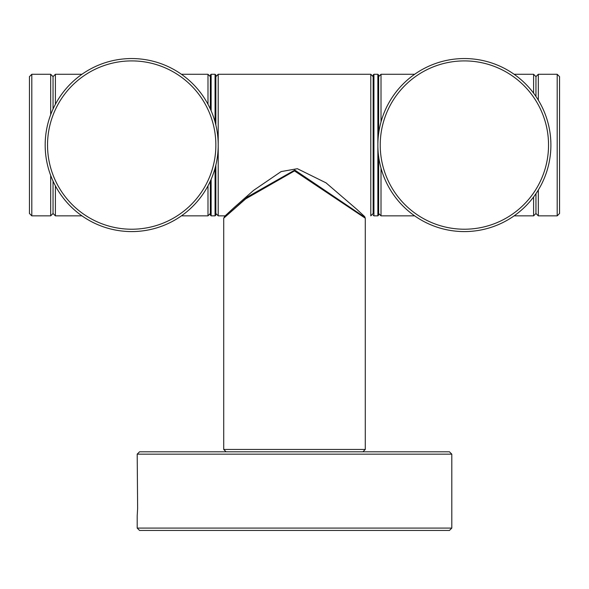<?xml version="1.0" encoding="UTF-8"?>
<svg xmlns="http://www.w3.org/2000/svg" width="589" height="589" viewBox="0 0 589 589"><rect width="100%" height="100%" fill="white"/><g stroke="black" fill="none" stroke-linecap="round" stroke-linejoin="round"><path stroke-width="0.88" d="M215.854 213.49L218.21 215.854L226.331 215.854L247.778 196.733L294.824 170.081L362.669 215.854M224.961 215.854L223.717 218.21L245.694 198.861L294.5 170.913L365.283 218.21L365.283 449.444L362.927 451.8L226.073 451.8L223.717 449.444L365.283 449.444M451.8 454.156L137.2 454.156L139.556 451.8L449.444 451.8L451.8 454.156L451.8 528.09L449.444 530.446L139.556 530.446L137.2 528.09L137.2 515.669M137.2 454.156L137.627 508.506L137.2 515.861M373.146 76.636L373.146 213.49L370.79 215.854L370.79 74.28L373.146 76.636M215.854 125.001L215.854 75.068L215.066 74.28L211.134 74.28L210.347 75.068L210.347 109.024L210.347 76.636L207.983 74.28L207.983 104.268M215.066 168.182L215.066 215.854L211.134 215.854L210.347 215.066L210.347 181.11L210.347 213.49L207.983 215.854L181.434 215.854M215.854 165.134L215.854 215.066L215.066 215.854M377.866 74.28L377.866 215.854L373.934 215.854L373.934 74.28L377.866 74.28L378.653 75.068L378.653 133.423M378.653 156.703L378.653 215.066L377.866 215.854M373.146 207.983L373.146 75.068L373.934 74.28M373.934 215.854L373.146 215.066M378.653 213.49L381.017 215.854L414.641 215.854M514.123 215.854L533.597 215.854L535.953 213.49L535.953 193.671L535.953 213.49L538.317 215.854L538.317 189.997M538.317 100.13L538.317 74.28L535.953 76.636L535.953 96.463L535.953 76.636L533.597 74.28L533.597 93.158M377.866 145.063A86.517 86.517 0 0 0 464.382 231.58A86.517 86.517 0 0 0 550.899 145.063A86.517 86.517 0 0 0 464.382 58.554A86.517 86.517 0 0 0 377.866 145.063A86.517 86.517 0 0 0 464.382 231.58A86.517 86.517 0 0 0 550.899 145.063A86.517 86.517 0 0 0 464.382 58.554A86.517 86.517 0 0 0 377.866 145.063M55.403 104.268L55.403 74.28L53.047 76.636L53.047 109.024L53.047 76.636L50.683 74.28L50.683 114.693M53.047 181.11L53.047 213.49L53.047 181.11M31.806 74.28L29.45 76.636L29.45 213.49L31.806 215.854L31.806 74.28L50.683 74.28M81.952 215.854L55.403 215.854L53.047 213.49L50.683 215.854L50.683 175.434M557.194 215.854L559.55 213.49L559.55 76.636L557.194 74.28L557.194 215.854L538.317 215.854M131.693 231.58A86.517 86.517 0 0 0 218.21 145.063A86.517 86.517 0 0 0 131.693 58.554A86.517 86.517 0 0 0 45.176 145.063A86.517 86.517 0 0 0 131.693 231.58A86.517 86.517 0 0 0 218.21 145.063A86.517 86.517 0 0 0 131.693 58.554A86.517 86.517 0 0 0 45.176 145.063A86.517 86.517 0 0 0 131.693 231.58M451.8 528.09L137.2 528.09M218.21 215.854L218.21 74.28L370.79 74.28M215.066 74.28L215.066 121.945M211.134 215.854L211.134 179.336M211.134 110.791L211.134 74.28M381.017 215.854L381.017 168.182M381.017 121.945L381.017 74.28L414.641 74.28M533.597 196.976L533.597 215.854M380.229 145.063A84.153 84.153 0 0 0 506.459 217.945A84.153 84.153 0 0 0 506.459 72.182A84.153 84.153 0 0 0 380.229 145.063M55.403 215.854L55.403 185.866M207.983 185.866L207.983 215.854M131.693 229.224A84.153 84.153 0 0 0 204.574 102.987A84.153 84.153 0 0 0 58.812 102.987A84.153 84.153 0 0 0 131.693 229.224M223.717 218.21L223.717 449.444M225.145 215.854L224.696 216.266L225.05 215.854M365.283 218.21L364.657 216.612L356.838 209.345L326.012 182.848L297.371 168.704L281.115 171.59L253.564 190.394L233.848 207.792L224.468 216.48L226.073 215.854M362.927 215.854L364.532 216.48L363.855 215.854M218.21 74.28L215.854 76.636M514.123 74.28L533.597 74.28M381.017 74.28L378.653 76.636M31.806 215.854L50.683 215.854M207.983 74.28L181.434 74.28M81.952 74.28L55.403 74.28M557.194 74.28L538.317 74.28"/></g></svg>
